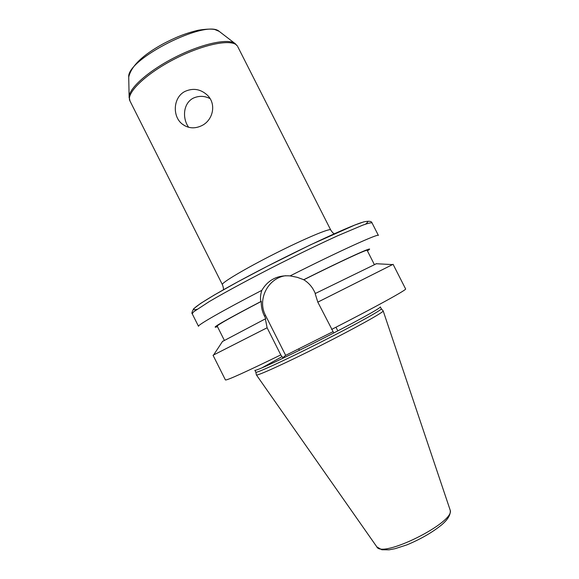 <?xml version="1.0" encoding="UTF-8"?>
<svg xmlns="http://www.w3.org/2000/svg" width="579" height="579" viewBox="0 0 579 579"><rect width="100%" height="100%" fill="white"/><g stroke="black" fill="none" stroke-linecap="round" stroke-linejoin="round"><path stroke-width="0.87" d="M210.09 98.618C204.438 95.738 198.756 95.622 193.039 98.264C182.826 103.742 182.349 118.847 188.696 127.315M202.042 125.513C194.819 129.037 188.182 128.524 182.146 123.978C172.224 116.328 173.07 97.475 184.86 91.482C193.169 87.726 200.754 89.028 207.6 95.397C216.532 104.177 213.079 119.983 202.042 125.513M192.206 313.753L198.51 326.31C197.063 325.355 222.481 310.728 261.831 290.34C268.12 279.809 277.544 274.989 290.108 275.901C339.518 250.982 379.151 233.055 378.405 235.436L372.036 222.915C371.11 222.553 368.049 223.284 362.845 225.115L337.731 235.74C320.621 243.542 301.29 252.857 279.722 263.691C251.597 277.942 225.448 292.033 209.193 301.623L193.733 311.748L192.206 313.753C191.533 313.427 192.033 311.748 193.697 308.716L200.587 303.447L214.201 295.066L237.824 281.814L267.071 266.391L310.525 244.816L354.739 225.072L363.677 221.909C368.859 220.823 371.638 221.149 372.022 222.893L372.036 222.915M217.443 326.607L216.018 327.099C211.19 328.257 226.143 319.731 260.883 301.529C260.13 298.301 260.441 294.573 261.831 290.34M224.29 340.228L217.19 326.1C217.588 324.819 232.295 316.59 261.295 301.413L260.883 301.529M222.481 341.487L265.747 318.653L264.422 316.018C262.149 311.495 261.107 306.631 261.295 301.413M285.715 275.705C267.853 278.014 256.967 299.705 265.595 315.562L285.657 355.368L282.827 357.706L280.786 354.905C245.264 372.203 226.809 380.555 225.426 379.954L213.036 355.26L267.114 327.765L265.341 318.819M280.786 354.905L267.114 327.765M290.108 275.901L297.172 277.29L303.823 279.751C308.325 282.61 311.734 286.308 314.05 290.846L315.374 293.466M376.393 263.734L315.142 293.582L317.813 302.137L333.475 332.368M332.903 331.724L285.657 355.368M303.541 279.802C346.669 258.234 375.445 245.25 368.649 249.998L367.404 250.859M256.388 374.837L256.403 374.931C256.62 376.372 285.997 363.033 321.019 345.337C356.042 327.649 384.21 311.922 383.182 310.894L383.117 310.822M281.843 356.744L261.679 367.998M256.388 374.91L255.838 372.196C256.034 373.513 285.063 360.218 319.695 342.717C354.334 325.232 382.256 309.751 381.315 308.817L380.345 306.906M317.813 302.137L393.083 264.313L405.604 288.935C407.276 289.5 376.082 306.747 331.622 329.444M303.823 279.751C340.532 261.411 367.527 248.984 367.144 250.352L374.309 264.451M128.748 78.093L128.726 77.036C126.613 59.196 206.066 19.056 219.173 31.353L220.013 31.997M235.602 43.961L234.777 43.338C227.381 38.265 201.463 43.91 175.423 57.104C149.353 70.233 129.421 87.747 129.117 96.707L129.124 97.75M237.31 45.936L234.777 43.338L219.173 31.353L214.809 29.529C211.465 28.798 205.986 29.022 198.373 30.202C184.245 33.596 175.024 37.678 163.43 43.678C142.847 54.882 131.281 65.999 128.726 77.036L129.117 96.707L129.993 101.007C125.6 93.407 145.575 73.859 174.749 58.928C203.873 43.903 232.592 38.467 237.31 45.936M237.716 46.595L330.689 229.921C330.262 227.858 304.648 238.606 274.743 253.725C244.83 268.822 220.968 283.066 222.379 284.629L129.993 101.007M367.701 221.525C367.926 221.938 367.209 222.814 365.552 224.153M197.048 309.266C184.918 312.653 206.283 298.409 250.627 274.96C294.87 251.532 347.139 227.033 361.984 222.437M265.595 315.562L264.422 316.018M256.417 374.946L376.726 546.706C381.395 559.133 455.695 522.084 450.151 510.063L383.182 310.916M255.831 372.181L254.876 370.285C254.818 371.631 283.131 358.611 317.524 341.263C351.916 323.922 380.396 308.289 380.345 306.993M330.689 229.921C331.999 232.005 333.193 233.294 334.271 233.786M223.364 289.804C223.61 288.603 223.277 286.88 222.379 284.629M185.012 125.882L182.146 123.978M298.692 348.848L299.415 350.281M335.965 327.222L337.818 330.884M222.705 341.147L213.622 354.941M376.857 546.887L381.814 549.753L389.023 549.826L395.073 548.689L406.957 544.853C420.709 539.107 432.245 532.463 441.567 524.921C447.726 519.718 450.628 514.941 450.281 510.598L450.107 509.896M381.315 308.817L383.168 310.865M375.981 263.713L392.482 264.596"/></g></svg>
